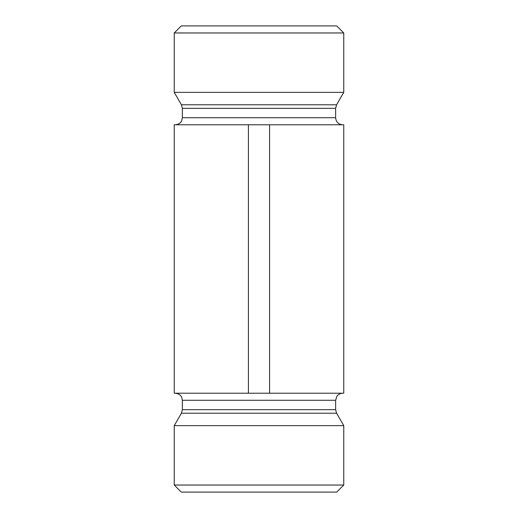 <?xml version="1.0" encoding="UTF-8"?>
<svg xmlns="http://www.w3.org/2000/svg" width="518" height="518" viewBox="0 0 518 518"><rect width="100%" height="100%" fill="white"/><g stroke="black" fill="none" stroke-linecap="round" stroke-linejoin="round"><path stroke-width="0.78" d="M269.593 124.793L343.764 124.793L343.764 393.207L269.593 393.207L269.593 124.793L174.236 124.793L174.236 393.207L269.593 393.207M343.764 32.964L336.7 25.9L181.3 25.9L174.236 32.964L343.764 32.964L343.764 92.353L174.236 92.353L174.236 32.964M248.407 124.793L248.407 393.207M343.764 485.036L174.236 485.036L174.236 425.647L343.764 425.647L343.764 485.036L336.7 492.1L181.3 492.1L174.236 485.036M335.638 108.32L182.362 108.32L181.41 104.785L336.59 104.785L335.638 108.32L335.638 117.728L182.362 117.728L181.663 120.785C181.773 120.726 180.419 124.275 175.298 124.793M182.362 409.68L335.638 409.68L336.59 413.215L181.41 413.215L182.362 409.68L182.362 400.272L335.638 400.272L336.894 396.257C336.447 396.73 338.513 393.376 342.702 393.207M335.638 117.728C336.059 122.015 338.416 124.372 342.702 124.793M182.362 108.32L182.362 117.728M336.59 104.785L343.764 92.353M181.41 104.785L174.236 92.353M182.362 400.272L181.663 397.215C181.721 397.228 180.497 393.784 175.298 393.207M335.638 409.68L335.638 400.272M181.41 413.215L174.236 425.647M336.59 413.215L343.764 425.647"/></g></svg>

